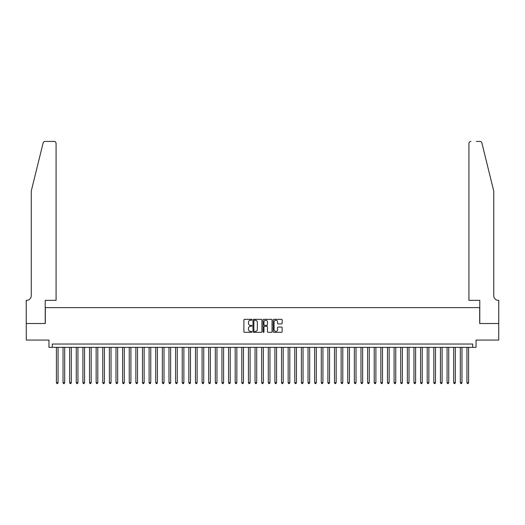 <?xml version="1.0" encoding="UTF-8"?>
<svg xmlns="http://www.w3.org/2000/svg" width="525" height="525" viewBox="0 0 525 525"><rect width="100%" height="100%" fill="white"/><g stroke="black" fill="none" stroke-linecap="round" stroke-linejoin="round"><path stroke-width="0.79" d="M251.908 319.791A0.453 0.453 0 0 0 251.449 319.331L244.545 319.331A0.65 0.65 0 0 0 243.895 319.981L243.895 331.682A0.65 0.65 0 0 0 244.545 332.332L251.449 332.332A0.453 0.453 0 0 0 251.908 331.879A0.453 0.453 0 0 0 251.449 331.426L250.556 331.426A2.08 2.08 0 0 1 248.476 329.346L248.476 328.368A2.08 2.08 0 0 1 250.556 326.287L251.449 326.287A0.453 0.453 0 0 0 251.908 325.835A0.453 0.453 0 0 0 251.449 325.375L250.556 325.375A2.08 2.08 0 0 1 248.476 323.302L248.476 322.324A2.08 2.08 0 0 1 250.556 320.243L251.449 320.243A0.453 0.453 0 0 0 251.908 319.791M281.492 323.918A0.65 0.65 0 0 0 282.142 323.269L282.142 319.981A0.65 0.65 0 0 0 281.492 319.331L273.827 319.331A0.65 0.65 0 0 0 273.177 319.981L273.177 331.682A0.65 0.65 0 0 0 273.827 332.332L281.492 332.332A0.65 0.65 0 0 0 282.142 331.682L282.142 327.718A0.65 0.65 0 0 0 281.492 327.068L278.211 327.068A0.65 0.65 0 0 0 277.561 327.718L277.561 329.687A1.739 1.739 0 0 1 275.822 331.426A1.739 1.739 0 0 1 274.083 329.687L274.083 321.983A1.739 1.739 0 0 1 275.822 320.243A1.739 1.739 0 0 1 277.561 321.983L277.561 323.269A0.65 0.65 0 0 0 278.211 323.918L281.492 323.918M472.73 347.353L476.037 347.353L476.037 340.069L498.717 340.069L498.717 323.518L479.679 323.518L479.679 307.624L45.321 307.624L45.321 323.518L26.283 323.518L26.283 340.069L48.963 340.069L48.963 347.353L472.73 347.353L472.73 344.039L52.27 344.039L52.27 347.353M261.929 319.981A0.65 0.65 0 0 0 261.279 319.331L253.614 319.331A0.65 0.65 0 0 0 252.965 319.981L252.965 331.682A0.65 0.65 0 0 0 253.614 332.332L261.279 332.332A0.65 0.65 0 0 0 261.929 331.682L261.929 319.981M263.721 319.331L271.386 319.331A0.65 0.65 0 0 1 272.035 319.981L272.035 331.682A0.65 0.65 0 0 1 271.386 332.332L268.104 332.332A0.65 0.65 0 0 1 267.455 331.682L267.455 326.937A0.65 0.65 0 0 0 266.805 326.287L264.626 326.287A0.65 0.65 0 0 0 263.977 326.937L263.977 331.879A0.453 0.453 0 0 1 263.524 332.332A0.453 0.453 0 0 1 263.071 331.879L263.071 319.981A0.65 0.65 0 0 1 263.721 319.331M254.33 320.243A0.453 0.453 0 0 0 253.87 320.696L253.87 330.967A0.453 0.453 0 0 0 254.33 331.426L255.268 331.426A2.08 2.08 0 0 0 257.348 329.346L257.348 322.324A2.08 2.08 0 0 0 255.268 320.243L254.33 320.243M267.455 322.015A1.739 1.739 0 0 0 265.716 320.276A1.739 1.739 0 0 0 263.977 322.015L263.977 324.726A0.65 0.65 0 0 0 264.626 325.375L266.805 325.375A0.65 0.65 0 0 0 267.455 324.726L267.455 322.015M56.411 347.353L56.411 382.712L58.065 382.712L58.065 347.353M58.065 382.712L57.566 383.572L56.91 383.572L56.411 382.712M43.129 142.938C43.634 141.848 43.634 141.848 43.129 142.938L31.251 191.087L31.251 295.706A4.633 4.633 0 0 1 26.611 300.339L26.25 300.339L26.25 323.518L45.222 323.518L45.222 300.339L56.077 300.339L56.077 143.417A1.988 1.988 0 0 0 54.095 141.428L45.052 141.428A1.988 1.988 0 0 0 43.129 142.938M48.595 141.428L54.095 141.428C55.289 141.553 55.952 142.216 56.077 143.417L56.077 300.339M31.251 295.706A4.633 4.633 0 0 1 26.611 300.339M490.107 176.328L481.871 142.938C481.366 141.848 481.366 141.848 481.871 142.938L493.749 191.087L493.749 295.706A4.633 4.633 0 0 0 498.389 300.339L498.75 300.339L498.75 323.518L479.778 323.518L479.778 300.339L468.923 300.339L468.923 143.417L468.923 300.339M476.405 141.428L479.948 141.428A1.988 1.988 0 0 1 481.871 142.938M470.905 141.428A1.988 1.988 0 0 0 468.923 143.417C469.048 142.216 469.711 141.553 470.905 141.428M493.749 295.706A4.633 4.633 0 0 0 498.389 300.339M63.033 347.353L63.033 382.712L64.687 382.712L64.687 347.353M64.687 382.712L64.188 383.572L63.525 383.572L63.033 382.712M69.654 347.353L69.654 382.712L71.308 382.712L71.308 347.353M71.308 382.712L70.809 383.572L70.147 383.572L69.654 382.712M76.276 347.353L76.276 382.712L77.93 382.712L77.93 347.353M77.93 382.712L77.431 383.572L76.768 383.572L76.276 382.712M82.897 347.353L82.897 382.712L84.551 382.712L84.551 347.353M84.551 382.712L84.053 383.572L83.39 383.572L82.897 382.712M89.519 347.353L89.519 382.712L91.173 382.712L91.173 347.353M91.173 382.712L90.674 383.572L90.011 383.572L89.519 382.712M96.141 347.353L96.141 382.712L97.794 382.712L97.794 347.353M97.794 382.712L97.296 383.572L96.633 383.572L96.141 382.712M102.762 347.353L102.762 382.712L104.416 382.712L104.416 347.353M104.416 382.712L103.917 383.572L103.254 383.572L102.762 382.712M109.384 347.353L109.384 382.712L111.037 382.712L111.037 347.353M111.037 382.712L110.539 383.572L109.876 383.572L109.384 382.712M116.005 347.353L116.005 382.712L117.659 382.712L117.659 347.353M117.659 382.712L117.16 383.572L116.498 383.572L116.005 382.712M122.627 347.353L122.627 382.712L124.281 382.712L124.281 347.353M124.281 382.712L123.782 383.572L123.119 383.572L122.627 382.712M129.248 347.353L129.248 382.712L130.902 382.712L130.902 347.353M130.902 382.712L130.403 383.572L129.741 383.572L129.248 382.712M135.863 347.353L135.863 382.712L137.524 382.712L137.524 347.353M137.524 382.712L137.025 383.572L136.362 383.572L135.863 382.712M142.485 347.353L142.485 382.712L144.145 382.712L144.145 347.353M144.145 382.712L143.647 383.572L142.984 383.572L142.485 382.712M149.107 347.353L149.107 382.712L150.767 382.712L150.767 347.353M150.767 382.712L150.268 383.572L149.605 383.572L149.107 382.712M155.728 347.353L155.728 382.712L157.388 382.712L157.388 347.353M157.388 382.712L156.89 383.572L156.227 383.572L155.728 382.712M162.35 347.353L162.35 382.712L164.01 382.712L164.01 347.353M164.01 382.712L163.511 383.572L162.848 383.572L162.35 382.712M168.971 347.353L168.971 382.712L170.632 382.712L170.632 347.353M170.632 382.712L170.133 383.572L169.47 383.572L168.971 382.712M175.593 347.353L175.593 382.712L177.253 382.712L177.253 347.353M177.253 382.712L176.754 383.572L176.092 383.572L175.593 382.712M182.214 347.353L182.214 382.712L183.868 382.712L183.868 347.353M183.868 382.712L183.376 383.572L182.713 383.572L182.214 382.712M188.836 347.353L188.836 382.712L190.49 382.712L190.49 347.353M190.49 382.712L189.998 383.572L189.335 383.572L188.836 382.712M195.457 347.353L195.457 382.712L197.111 382.712L197.111 347.353M197.111 382.712L196.619 383.572L195.956 383.572L195.457 382.712M202.079 347.353L202.079 382.712L203.733 382.712L203.733 347.353M203.733 382.712L203.241 383.572L202.578 383.572L202.079 382.712M208.701 347.353L208.701 382.712L210.354 382.712L210.354 347.353M210.354 382.712L209.862 383.572L209.199 383.572L208.701 382.712M215.322 347.353L215.322 382.712L216.976 382.712L216.976 347.353M216.976 382.712L216.484 383.572L215.821 383.572L215.322 382.712M221.944 347.353L221.944 382.712L223.598 382.712L223.598 347.353M223.598 382.712L223.105 383.572L222.442 383.572L221.944 382.712M228.565 347.353L228.565 382.712L230.219 382.712L230.219 347.353M230.219 382.712L229.727 383.572L229.064 383.572L228.565 382.712M235.187 347.353L235.187 382.712L236.841 382.712L236.841 347.353M236.841 382.712L236.348 383.572L235.686 383.572L235.187 382.712M241.808 347.353L241.808 382.712L243.462 382.712L243.462 347.353M243.462 382.712L242.97 383.572L242.307 383.572L241.808 382.712M248.43 347.353L248.43 382.712L250.084 382.712L250.084 347.353M250.084 382.712L249.592 383.572L248.929 383.572L248.43 382.712M255.052 347.353L255.052 382.712L256.705 382.712L256.705 347.353M256.705 382.712L256.207 383.572L255.55 383.572L255.052 382.712M261.673 347.353L261.673 382.712L263.327 382.712L263.327 347.353M263.327 382.712L262.828 383.572L262.172 383.572L261.673 382.712M268.295 347.353L268.295 382.712L269.948 382.712L269.948 347.353M269.948 382.712L269.45 383.572L268.793 383.572L268.295 382.712M274.916 347.353L274.916 382.712L276.57 382.712L276.57 347.353M276.57 382.712L276.071 383.572L275.408 383.572L274.916 382.712M281.538 347.353L281.538 382.712L283.192 382.712L283.192 347.353M283.192 382.712L282.693 383.572L282.03 383.572L281.538 382.712M288.159 347.353L288.159 382.712L289.813 382.712L289.813 347.353M289.813 382.712L289.314 383.572L288.652 383.572L288.159 382.712M294.781 347.353L294.781 382.712L296.435 382.712L296.435 347.353M296.435 382.712L295.936 383.572L295.273 383.572L294.781 382.712M301.402 347.353L301.402 382.712L303.056 382.712L303.056 347.353M303.056 382.712L302.558 383.572L301.895 383.572L301.402 382.712M308.024 347.353L308.024 382.712L309.678 382.712L309.678 347.353M309.678 382.712L309.179 383.572L308.516 383.572L308.024 382.712M314.646 347.353L314.646 382.712L316.299 382.712L316.299 347.353M316.299 382.712L315.801 383.572L315.138 383.572L314.646 382.712M321.267 347.353L321.267 382.712L322.921 382.712L322.921 347.353M322.921 382.712L322.422 383.572L321.759 383.572L321.267 382.712M327.889 347.353L327.889 382.712L329.543 382.712L329.543 347.353M329.543 382.712L329.044 383.572L328.381 383.572L327.889 382.712M334.51 347.353L334.51 382.712L336.164 382.712L336.164 347.353M336.164 382.712L335.665 383.572L335.002 383.572L334.51 382.712M341.132 347.353L341.132 382.712L342.786 382.712L342.786 347.353M342.786 382.712L342.287 383.572L341.624 383.572L341.132 382.712M347.747 347.353L347.747 382.712L349.407 382.712L349.407 347.353M349.407 382.712L348.908 383.572L348.246 383.572L347.747 382.712M354.368 347.353L354.368 382.712L356.029 382.712L356.029 347.353M356.029 382.712L355.53 383.572L354.867 383.572L354.368 382.712M360.99 347.353L360.99 382.712L362.65 382.712L362.65 347.353M362.65 382.712L362.152 383.572L361.489 383.572L360.99 382.712M367.612 347.353L367.612 382.712L369.272 382.712L369.272 347.353M369.272 382.712L368.773 383.572L368.11 383.572L367.612 382.712M374.233 347.353L374.233 382.712L375.893 382.712L375.893 347.353M375.893 382.712L375.395 383.572L374.732 383.572L374.233 382.712M380.855 347.353L380.855 382.712L382.515 382.712L382.515 347.353M382.515 382.712L382.016 383.572L381.353 383.572L380.855 382.712M387.476 347.353L387.476 382.712L389.137 382.712L389.137 347.353M389.137 382.712L388.638 383.572L387.975 383.572L387.476 382.712M394.098 347.353L394.098 382.712L395.752 382.712L395.752 347.353M395.752 382.712L395.259 383.572L394.597 383.572L394.098 382.712M400.719 347.353L400.719 382.712L402.373 382.712L402.373 347.353M402.373 382.712L401.881 383.572L401.218 383.572L400.719 382.712M407.341 347.353L407.341 382.712L408.995 382.712L408.995 347.353M408.995 382.712L408.502 383.572L407.84 383.572L407.341 382.712M413.962 347.353L413.962 382.712L415.616 382.712L415.616 347.353M415.616 382.712L415.124 383.572L414.461 383.572L413.962 382.712M420.584 347.353L420.584 382.712L422.238 382.712L422.238 347.353M422.238 382.712L421.746 383.572L421.083 383.572L420.584 382.712M427.206 347.353L427.206 382.712L428.859 382.712L428.859 347.353M428.859 382.712L428.367 383.572L427.704 383.572L427.206 382.712M433.827 347.353L433.827 382.712L435.481 382.712L435.481 347.353M435.481 382.712L434.989 383.572L434.326 383.572L433.827 382.712M440.449 347.353L440.449 382.712L442.102 382.712L442.102 347.353M442.102 382.712L441.61 383.572L440.947 383.572L440.449 382.712M447.07 347.353L447.07 382.712L448.724 382.712L448.724 347.353M448.724 382.712L448.232 383.572L447.569 383.572L447.07 382.712M453.692 347.353L453.692 382.712L455.346 382.712L455.346 347.353M455.346 382.712L454.853 383.572L454.191 383.572L453.692 382.712M460.313 347.353L460.313 382.712L461.967 382.712L461.967 347.353M461.967 382.712L461.475 383.572L460.812 383.572L460.313 382.712M466.935 347.353L466.935 382.712L468.589 382.712L468.589 347.353M468.589 382.712L468.09 383.572L467.434 383.572L466.935 382.712"/></g></svg>
